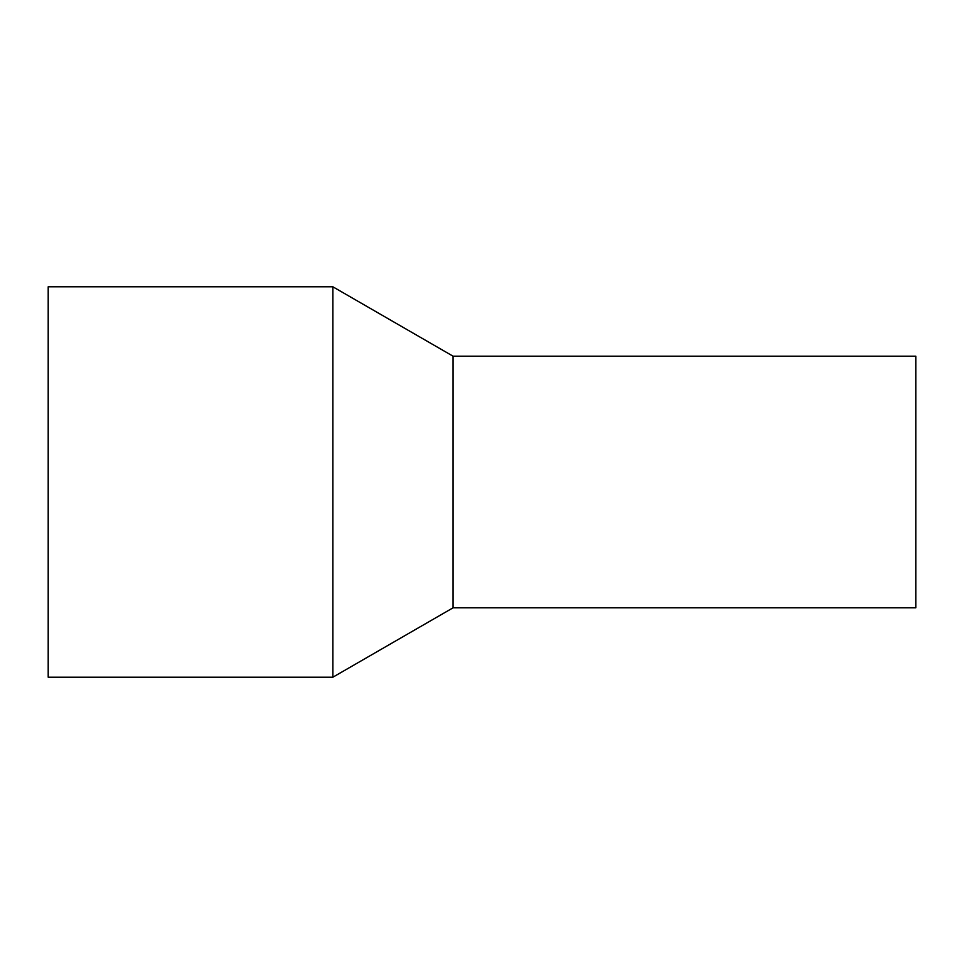 <?xml version="1.0" encoding="UTF-8"?>
<svg xmlns="http://www.w3.org/2000/svg" width="964" height="964" viewBox="0 0 964 964"><rect width="100%" height="100%" fill="white"/><g stroke="black" fill="none" stroke-linecap="round" stroke-linejoin="round"><path stroke-width="1.45" d="M915.8 371.598L915.8 607.802L453.08 607.802L453.08 371.598L453.08 607.802L332.857 677.21L332.857 286.79L453.08 356.198L453.08 371.598L453.08 356.198L915.8 356.198L915.8 371.598M332.857 286.79L48.2 286.79L48.2 677.21L332.857 677.21"/></g></svg>
